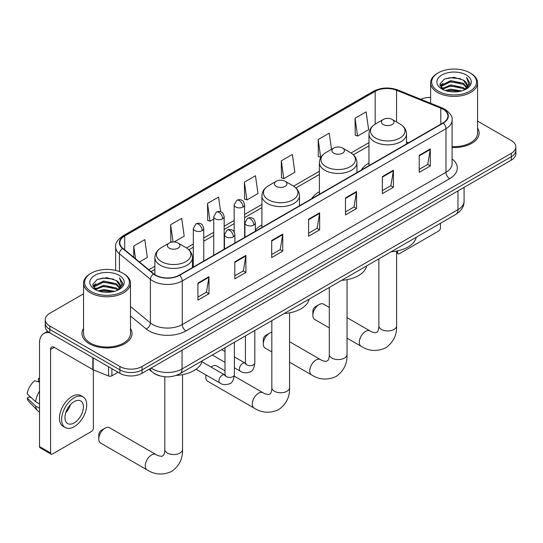 <?xml version="1.0" encoding="UTF-8"?>
<svg xmlns="http://www.w3.org/2000/svg" width="543" height="543" viewBox="0 0 543 543"><rect width="100%" height="100%" fill="white"/><g stroke="black" fill="none" stroke-linecap="round" stroke-linejoin="round"><path stroke-width="0.81" d="M261.923 224.911A27.645 15.964 0 0 0 255.339 230.157M319.386 191.727A27.645 15.964 0 0 0 311.797 198.643M368.962 163.104A27.645 15.964 0 0 0 361.366 170.027M159.669 375.81A15.652 9.034 180 0 1 153.35 372.851M83.541 293.804L49.841 313.257A15.652 9.034 0 0 0 45.259 319.644L45.259 326.458A15.652 9.034 0 0 0 49.841 332.845L119.922 373.312A15.652 9.034 0 0 0 142.049 373.312L511.268 160.144A15.652 9.034 0 0 0 515.85 153.757L515.85 150.35A15.652 9.034 0 0 1 511.268 156.737A15.652 9.034 0 0 0 515.85 150.35L515.85 146.943A15.652 9.034 0 0 0 511.268 140.556L477.568 121.096M45.259 319.644A15.652 9.034 0 0 0 49.841 326.038L119.922 366.498A15.652 9.034 0 0 0 142.049 366.498L142.049 369.905L511.268 156.737L142.049 369.905A15.652 9.034 0 0 1 119.922 369.905A15.652 9.034 0 0 0 142.049 369.905L142.049 373.312M49.841 326.038L49.841 329.438L119.922 369.905L49.841 329.438A15.652 9.034 0 0 1 45.259 323.051A15.652 9.034 0 0 0 49.841 329.438L49.841 332.845M83.541 328.454A25.039 14.457 0 0 0 81.973 333.49A25.039 14.457 0 0 0 89.303 343.712A25.039 14.457 0 0 0 116.596 346.841A25.039 14.457 0 0 0 132.051 333.49A25.039 14.457 0 0 0 130.483 328.454A25.039 14.457 0 0 1 132.051 333.49A25.039 14.457 0 0 1 116.596 346.841A25.039 14.457 0 0 1 89.303 343.712A25.039 14.457 0 0 1 81.973 333.49A25.039 14.457 0 0 1 83.541 328.454M443.027 109.252A16.69 9.638 180 0 1 447.921 116.066A16.69 9.638 180 0 1 443.027 122.881L179.305 275.138A16.69 9.638 180 0 1 153.825 273.848L122.84 248.3A16.69 9.638 180 0 1 119.82 242.775A16.69 9.638 180 0 1 124.707 235.961L375.165 91.36A16.69 9.638 180 0 1 396.546 90.281L440.801 108.166A16.69 9.638 180 0 1 443.027 109.252M443.326 109.075A17.111 9.876 0 0 0 441.038 107.969L396.784 90.084A17.111 9.876 0 0 0 374.874 91.19L124.415 235.791A17.111 9.876 0 0 0 122.501 248.436L153.486 273.991A17.111 9.876 0 0 0 179.597 275.308L443.326 123.051A17.111 9.876 0 0 0 443.326 109.075M197.93 283.079L197.93 300.116L208.994 293.729L208.994 276.692L197.93 283.079M197.93 297.096L206.455 292.175L208.953 277.256A4.174 2.41 -120 0 0 208.994 276.692M206.381 292.215L208.994 293.729M234.814 261.787L234.814 278.824L245.884 272.437L245.884 255.4L234.814 261.787M234.814 275.803L243.339 270.882L245.836 255.963A4.174 2.41 -120 0 0 245.884 255.4M243.264 270.923L245.884 272.437M271.704 240.495L271.704 257.525L282.767 251.137L282.767 234.101L271.704 240.495M271.704 254.504L280.222 249.583L282.72 234.671A4.174 2.41 -120 0 0 282.767 234.101M280.147 249.631L282.767 251.137M419.237 155.312L419.237 172.348L430.307 165.961L430.307 148.925L419.237 155.312M419.237 169.328L427.762 164.407L430.26 149.488A4.174 2.41 -120 0 0 430.307 148.925M427.687 164.448L430.307 165.961M382.353 176.604L382.353 193.641L393.417 187.254L393.417 170.217L382.353 176.604M382.353 190.62L390.879 185.699L393.376 170.78A4.174 2.41 -120 0 0 393.417 170.217M390.804 185.74L393.417 187.254M345.47 197.903L345.47 214.94L356.534 208.546L356.534 191.509L345.47 197.903M345.47 211.913L353.995 206.992L356.493 192.079A4.174 2.41 -120 0 0 356.534 191.509M353.921 207.039L356.534 208.546M308.587 219.196L308.587 236.232L319.651 229.845L319.651 212.808L308.587 219.196M308.587 233.212L317.105 228.291L319.603 213.372A4.174 2.41 -120 0 0 319.651 212.808M317.031 228.331L319.651 229.845M452.095 147.506A25.039 14.457 0 0 0 479.136 133.103A25.039 14.457 0 0 0 477.568 128.067A25.039 14.457 0 0 1 479.136 133.103A25.039 14.457 0 0 1 452.095 147.506M142.049 366.498L511.268 153.33A15.652 9.034 0 0 0 515.85 146.943M430.619 97.448A15.652 9.034 0 0 0 420.73 99.254M174.065 241.995L184.199 236.144L181.701 218.347L170.638 224.734L170.814 241.669M139.442 261.984L147.316 257.443L144.818 239.639L133.754 246.027L133.754 257.301M281.288 160.85L283.785 178.647L294.856 172.26L292.358 154.456L281.288 160.85L281.471 177.778M331.515 149.359L329.241 133.164L318.178 139.551L318.354 156.486M355.061 118.259L357.559 136.055L368.622 129.668L366.125 111.872L355.061 118.259L355.237 135.193M220.648 211.75L218.585 197.048L207.521 203.435L207.697 220.37M244.404 182.143L246.902 199.946L257.973 193.552L255.475 175.756L244.404 182.143L244.588 199.077M246.902 199.946L244.404 199.009M283.785 178.647L281.288 177.717M318.178 139.551L320.675 157.355L321.001 157.165M320.675 157.355L318.178 156.418M357.559 136.055L355.061 135.126M207.521 203.435L210.019 221.239L213.738 219.094M210.019 221.239L207.521 220.302M172.016 242.117L170.638 241.601M170.638 224.734L173.061 242.002M133.754 246.027L135.54 258.773M396.607 251.959L397.659 252.57A2.606 1.507 120 0 0 398.202 253.764A2.606 1.507 120 0 0 399.505 253.635L438.601 231.06A2.606 1.507 120 0 0 440.448 227.863L440.448 223.302M397.659 252.57L397.659 250.839M438.235 91.149A22.433 12.951 0 0 0 469.953 91.149A22.433 12.951 0 0 0 469.953 72.837L470.693 73.257A23.471 13.555 0 0 1 477.568 82.841A23.471 13.555 0 0 1 463.077 95.364A23.471 13.555 0 0 1 437.495 92.425A23.471 13.555 0 0 1 430.619 82.841A23.471 13.555 0 0 1 437.495 73.257L438.235 72.837A22.433 12.951 0 0 0 438.235 91.149M452.095 146.603A23.471 13.555 0 0 0 477.568 133.103L477.568 82.841M445.308 90.538L450.717 89.147L461.693 90.912M446.855 91.007L450.717 90.213L460.091 91.305M441.934 88.801L450.717 84.891L463.315 87.552L465.344 89.228M442.47 89.242L450.717 85.957L463.315 88.611L464.781 89.738M441.208 88.075L441.5 85.244L450.717 80.629L463.315 83.289L466.763 87.199M441.092 87.552L441.5 86.31L450.717 81.694L463.315 84.355L466.518 87.708M464.645 89.839A13.039 7.527 0 0 0 467.136 85.421A13.039 7.527 0 0 0 463.315 80.093L467.129 85.679M466.267 74.961A17.213 9.937 0 0 0 441.961 74.941A17.213 9.937 0 0 0 441.846 88.977A17.213 9.937 0 0 0 441.921 89.018A17.213 9.937 0 0 0 466.342 88.977A17.213 9.937 0 0 0 466.267 74.961M463.315 80.093L453.948 77.303L444.317 79.068L439.857 84.117L442.816 89.493M465.718 89.323L469.871 84.043L469.96 83.099L466.573 77.445L468.704 83.778L464.788 89.778M470.693 73.257L469.953 72.837A22.433 12.951 0 0 0 438.235 72.837M466.573 77.445L469.953 83.317M444.093 79.183L449.991 77.724L460.552 78.674M440.027 86.032L441.948 84.525M446.183 82.726L449.991 81.986L460.179 82.821M446.183 86.982L449.991 86.242L460.179 87.077M446.964 91.034L449.991 90.505L460.077 91.312M439.911 85.618L443.074 83.371M441.595 88.482L443.074 87.627M312.863 315.408L312.863 311.153A3.652 2.111 -60 0 1 315.449 306.68L319.135 304.548A8.864 5.118 120 0 0 312.863 315.408A8.864 5.118 120 0 0 314.702 319.467L329.302 327.897M383.31 124.557A6.258 3.611 0 0 0 392.168 124.557A6.258 3.611 0 0 0 392.168 119.446L399.94 123.94A17.254 9.957 0 0 1 399.94 138.024A17.254 9.957 0 0 1 375.539 138.024A17.254 9.957 0 0 1 375.539 123.94C371.297 126.458 369.097 129.811 368.962 133.992A18.781 10.84 0 0 0 374.46 141.655A18.781 10.84 0 0 0 394.924 144.004A18.781 10.84 0 0 0 406.517 133.992C406.381 129.811 404.189 126.458 399.94 123.94L392.168 119.446A6.258 3.611 0 0 0 383.31 119.446A6.258 3.611 0 0 0 383.31 124.557M391.191 251.742A28.691 16.561 0 0 0 416.223 237.284M329.302 307.419L323.567 304.114A8.864 5.118 120 0 0 319.135 304.548L315.449 306.68M263.294 344.031L263.294 339.775A3.652 2.111 -60 0 1 265.873 335.303L269.559 333.171A8.864 5.118 120 0 0 263.294 344.031A8.864 5.118 120 0 0 265.127 348.09L271.833 351.959M333.741 153.18A6.258 3.611 0 0 0 342.592 153.18A6.258 3.611 0 0 0 342.592 148.069L350.364 152.556A17.254 9.957 0 0 1 350.364 166.64A17.254 9.957 0 0 1 325.97 166.64A17.254 9.957 0 0 1 325.97 152.556C321.721 155.081 319.528 158.434 319.386 162.608A18.781 10.84 0 0 0 324.89 170.278A18.781 10.84 0 0 0 345.355 172.626A18.781 10.84 0 0 0 356.948 162.608C356.805 158.434 354.613 155.081 350.364 152.556L342.592 148.069A6.258 3.611 0 0 0 333.741 148.069A6.258 3.611 0 0 0 333.741 153.18M341.615 280.358A28.691 16.561 0 0 0 366.647 265.907M271.833 332.35A8.864 5.118 120 0 0 269.559 333.171L265.873 335.303M224.992 370.794L216.528 365.907A8.864 5.118 120 0 0 212.096 366.349L210.962 367L212.096 366.349A8.864 5.118 120 0 0 211.051 367.054M206.075 375.023A8.864 5.118 120 0 0 205.824 377.209A8.864 5.118 120 0 0 207.664 381.267L254.138 408.098A8.864 5.118 -60 0 1 252.773 400.992A8.864 5.118 -60 0 1 258.57 393.18A8.864 5.118 -60 0 1 263.002 392.738C264.224 393.648 266.172 394.252 268.853 394.551L270.475 393.614C271.602 392.005 271.968 388.293 271.833 387.641A8.864 5.118 180 0 0 274.432 391.265A8.864 5.118 180 0 0 286.969 391.265A8.864 5.118 180 0 0 289.568 387.641C289.948 396.818 286.31 404.155 278.654 409.653C270.068 413.535 261.896 413.019 254.138 408.098M276.272 186.358A6.258 3.611 0 0 0 285.129 186.358A6.258 3.611 0 0 0 285.129 181.247L292.901 185.733A17.254 9.957 0 0 1 292.901 199.817A17.254 9.957 0 0 1 268.5 199.817A17.254 9.957 0 0 1 268.5 185.733C264.251 188.258 262.059 191.611 261.923 195.792A18.781 10.84 0 0 0 267.421 203.455A18.781 10.84 0 0 0 287.885 205.804A18.781 10.84 0 0 0 299.478 195.792C299.342 191.611 297.15 188.258 292.901 185.733L285.129 181.247A6.258 3.611 0 0 0 276.272 181.247A6.258 3.611 0 0 0 276.272 186.358M284.152 313.542A28.691 16.561 0 0 0 309.184 299.084M98.785 439.009L98.785 434.746A3.652 2.111 -60 0 1 101.365 430.28A3.652 2.111 -60 0 1 101.365 430.273L105.057 428.149A8.864 5.118 120 0 0 98.785 439.009A8.864 5.118 120 0 0 100.625 443.068L147.099 469.899A8.864 5.118 -60 0 1 145.734 462.792A8.864 5.118 -60 0 1 151.531 454.98A8.864 5.118 -60 0 1 155.963 454.539C157.185 455.448 159.133 456.052 161.814 456.351L163.436 455.414C164.563 453.805 164.929 450.093 164.794 449.441A8.864 5.118 180 0 0 167.393 453.059A8.864 5.118 180 0 0 179.93 453.059A8.864 5.118 180 0 0 182.529 449.441C182.91 458.618 179.271 465.955 171.615 471.446C163.029 475.335 154.857 474.813 147.099 469.899M169.233 248.158A6.258 3.611 0 0 0 178.09 248.158A6.258 3.611 0 0 0 178.09 243.047L185.862 247.533A17.254 9.957 0 0 1 185.862 261.617A17.254 9.957 0 0 1 161.461 261.617A17.254 9.957 0 0 1 161.461 247.533C157.212 250.058 155.02 253.411 154.884 257.586A18.781 10.84 0 0 0 160.382 265.255A18.781 10.84 0 0 0 180.846 267.604A18.781 10.84 0 0 0 192.439 257.586C192.303 253.411 190.111 250.058 185.862 247.533L178.09 243.047A6.258 3.611 0 0 0 169.233 243.047A6.258 3.611 0 0 0 169.233 248.158M176.271 375.389A28.691 16.561 0 0 0 202.145 360.885M155.963 454.539L109.489 427.708A8.864 5.118 120 0 0 105.057 428.149L101.365 430.28M111.899 368.677L111.899 375.81L118.075 372.247M49.664 332.744A20.865 12.048 -120 0 0 43.834 333.517A20.865 12.048 -120 0 0 39.51 343.067L39.51 446.57L50.58 452.957L50.58 349.461A5.22 3.014 60 0 1 51.66 347.072A5.22 3.014 60 0 1 54.266 347.33L92.833 369.6L92.833 357.674M50.58 452.957A2.606 1.507 120 0 0 51.117 454.152L40.053 447.758A2.606 1.507 -60 0 1 39.51 446.57M51.117 454.152A2.606 1.507 120 0 0 52.42 454.023L91.516 431.447A2.606 1.507 120 0 0 93.362 428.251L93.362 369.837M111.899 375.81A2.606 1.507 180 0 1 108.559 375.98L93.179 369.763A2.606 1.507 180 0 1 92.833 369.6M74.181 422.888A13.039 7.527 120 0 0 82.706 411.397A13.039 7.527 120 0 0 80.703 400.944A13.039 7.527 120 0 0 74.181 401.589A13.039 7.527 120 0 0 65.662 413.08A13.039 7.527 120 0 0 67.665 423.533A13.039 7.527 120 0 0 74.181 422.888M65.757 412.775A13.039 7.527 120 0 0 70.441 404.671M39.51 378.919L38.404 378.586L38.404 381.206L39.51 381.844M83.052 396.879L80.839 395.603A17.736 10.242 120 0 0 71.968 396.478A17.736 10.242 120 0 0 60.382 412.11A17.736 10.242 120 0 0 63.103 426.323L65.316 427.599A17.736 10.242 120 0 0 74.181 426.717A17.736 10.242 120 0 0 85.767 411.092A17.736 10.242 120 0 0 83.052 396.879A17.736 10.242 120 0 0 74.181 397.754A17.736 10.242 120 0 0 62.594 413.386A17.736 10.242 120 0 0 65.316 427.599M39.51 391.116A17.213 9.937 120 0 0 35.594 401.725L27.15 393.824A13.561 7.833 120 0 1 34.718 380.718L39.51 382.17M39.51 403.985L35.594 401.725M31.718 398.1L29.417 396.77L27.15 398.08L35.594 405.981L39.51 408.241M35.594 405.981A17.213 9.937 120 0 0 37.718 410.786A17.213 9.937 120 0 0 39.021 411.811L39.51 412.096M39.51 378.274A13.561 7.833 120 0 0 38.404 378.586M27.15 398.08A13.561 7.833 120 0 0 28.752 401.453L37.718 410.786M91.149 291.537A22.433 12.951 0 0 0 122.874 291.537A22.433 12.951 0 0 0 122.874 273.224L123.607 273.645A23.471 13.555 0 0 1 130.483 283.229A23.471 13.555 0 0 1 115.992 295.752A23.471 13.555 0 0 1 90.409 292.813A23.471 13.555 0 0 1 83.541 283.229A23.471 13.555 0 0 1 90.409 273.645L91.149 273.224A22.433 12.951 0 0 0 91.149 291.537M83.541 283.229L83.541 333.49A23.471 13.555 0 0 0 90.409 343.067A23.471 13.555 0 0 0 115.992 346.006A23.471 13.555 0 0 0 130.483 333.49L130.483 283.229M98.222 290.926L103.638 289.534L114.607 291.299M99.769 291.394L103.638 290.6L113.005 291.693M94.849 289.181L103.638 285.279L116.229 287.939L118.259 289.616M95.385 289.629L103.638 286.344L116.229 288.998L117.695 290.125M94.122 288.462L94.414 285.632L103.638 281.016L116.229 283.677L119.677 287.586M94.007 287.939L94.414 286.697L103.638 282.082L116.229 284.742L119.433 288.095M117.566 290.227A13.039 7.527 0 0 0 120.051 285.808A13.039 7.527 0 0 0 116.229 280.48L120.044 286.066M119.182 275.349A17.213 9.937 0 0 0 94.876 275.328A17.213 9.937 0 0 0 94.767 289.365A17.213 9.937 0 0 0 94.842 289.405A17.213 9.937 0 0 0 119.256 289.365A17.213 9.937 0 0 0 119.182 275.349M116.229 280.48L106.862 277.69L97.231 279.455L92.772 284.505L95.731 289.881M118.632 289.711L122.793 284.43L122.874 283.487L119.487 277.833L121.618 284.165L117.702 290.166M123.607 273.645L122.874 273.224A22.433 12.951 0 0 0 91.149 273.224M119.487 277.833L122.867 283.704M97.007 279.57L102.905 278.111L113.467 279.061M92.941 286.419L94.862 284.912M99.097 283.113L102.905 282.374L113.093 283.208M99.097 287.369L102.905 286.629L113.093 287.471M99.878 291.421L102.905 290.892L112.992 291.7M92.826 286.005L95.989 283.758M94.509 288.869L95.989 288.014M151.164 368.052A20.865 12.048 0 0 0 152.563 368.941A20.865 12.048 0 0 0 182.068 368.941L457.966 209.659A20.865 12.048 0 0 0 464.082 201.141C464.231 206.313 461.475 210.745 455.808 214.431L179.909 373.72A10.432 6.021 60 0 0 182.068 368.941L182.068 350.201M457.966 190.919L457.966 209.659A10.432 6.021 60 0 1 455.808 214.431M150.316 368.541A10.432 6.978 129.5 0 0 152.135 371.928L148.965 369.315M511.268 160.144L511.268 153.33M119.922 373.312L119.922 366.498M452.095 158.99A26.084 15.055 180 0 1 449.672 178.674L185.944 330.931A5.22 3.014 60 0 1 182.258 324.544L445.979 172.28A20.865 12.048 0 0 0 452.095 163.762L452.095 120.152A20.865 12.048 180 0 1 445.979 128.671A5.22 3.014 -120 0 0 443.326 123.051M185.944 330.931A26.084 15.055 180 0 1 149.06 330.931A26.084 15.055 180 0 1 146.135 328.922L130.483 316.012M153.486 273.991A5.22 3.489 129.5 0 0 150.411 279.319L150.411 322.936A20.865 12.048 0 0 0 152.746 324.544A20.865 12.048 0 0 0 182.258 324.544L182.258 280.928A20.865 12.048 180 0 1 150.411 279.319L119.419 253.771A20.865 12.048 180 0 1 115.645 246.861L115.645 270.428M452.095 120.152C452.787 116.894 450.391 113.256 444.9 109.245L442.158 107.914A5.22 2.443 112 0 0 441.038 107.969M442.158 107.914L397.904 90.023C389.263 86.968 381.057 87.409 373.299 91.353A5.22 3.014 60 0 1 374.874 91.19M124.415 235.791A5.22 3.014 -120 0 0 122.84 235.954C117.424 239.85 115.028 243.481 115.645 246.861M122.501 248.436A5.22 3.489 129.5 0 0 119.419 253.771L119.419 271.588M397.904 90.023A5.22 2.443 112 0 0 396.784 90.084M179.597 275.308A5.22 3.014 60 0 1 182.258 280.928L445.979 128.671L445.979 172.28A5.22 3.014 60 0 0 449.672 178.674M130.483 306.503L150.411 322.936A5.22 3.489 -50.5 0 1 146.135 328.922M124.707 235.961L124.707 249.841M440.801 108.166L440.801 124.164M396.546 90.281L396.546 121.978M408.499 142.816L406.517 142.015M375.165 91.36L375.165 124.157M368.962 142.639L351.056 152.977M319.386 171.262L293.593 186.154M261.923 204.439L244.608 214.437M234.176 220.465L224.171 226.234M213.738 232.261L203.74 238.031M193.308 244.058L186.554 247.954M154.884 266.24L148.836 269.735M308.587 219.739L319.603 213.372M345.47 198.439L356.493 192.079M382.353 177.147L393.376 170.78M419.237 155.848L430.26 149.488M271.704 241.031L282.72 234.671M234.814 262.323L245.836 255.963M197.93 283.622L208.953 277.256M396.607 251.049L396.607 325.848A8.864 5.118 180 0 1 394.008 329.465A8.864 5.118 180 0 1 381.471 329.465A8.864 5.118 180 0 1 378.871 325.848C379.007 326.492 378.641 330.205 377.514 331.814L375.892 332.757C373.211 332.459 371.263 331.854 370.041 330.945L347.031 317.662M396.607 325.848C396.987 335.024 393.349 342.355 385.693 347.853C377.107 351.735 368.935 351.219 361.176 346.305A8.864 5.118 -60 0 1 359.819 339.199A8.864 5.118 -60 0 1 365.609 331.379A8.864 5.118 -60 0 1 370.041 330.945M347.031 279.672L347.031 354.464A8.864 5.118 180 0 1 344.438 358.088A8.864 5.118 180 0 1 331.895 358.088A8.864 5.118 180 0 1 329.302 354.464C329.431 355.115 329.065 358.828 327.945 360.437L326.323 361.373C323.642 361.075 321.687 360.471 320.472 359.561L289.568 341.723M347.031 354.464C347.411 363.64 343.773 370.978 336.117 376.475C327.538 380.358 319.365 379.842 311.601 374.921A8.864 5.118 -60 0 1 310.243 367.815A8.864 5.118 -60 0 1 316.033 360.002A8.864 5.118 -60 0 1 320.472 359.561M253.812 225.012A5.22 3.014 0 0 0 255.339 222.881C254.511 219.861 253.69 218.388 252.862 218.442C251.355 217.376 249.57 217.349 247.513 218.361A5.22 3.014 60 0 1 250.126 218.619A5.22 3.014 -120 0 1 253.812 225.012A5.22 3.014 0 0 1 246.434 225.012A5.22 3.014 0 0 1 244.907 222.881L247.513 218.361M234.386 367.774L240.4 371.242A4.697 2.708 -60 0 1 239.68 367.482A4.697 2.708 -60 0 1 242.748 363.342A4.697 2.708 -60 0 1 242.952 363.233A4.697 2.708 -60 0 1 245.097 363.111L234.386 356.927M245.701 363.586L245.28 363.932L245.429 362.921A4.697 2.708 -0 0 0 246.8 364.835A4.697 2.708 -0 0 0 253.228 364.95A4.697 2.708 -0 0 0 254.816 362.921C254.172 368.371 252.488 371.419 249.753 372.057C245.83 373.245 242.714 372.98 240.4 371.242M233.375 236.809A5.22 3.014 0 0 0 234.909 234.678C234.081 231.664 233.252 230.184 232.431 230.239C230.918 229.173 229.139 229.146 227.083 230.157A5.22 3.014 60 0 1 229.689 230.415A5.22 3.014 -120 0 1 233.375 236.809A5.22 3.014 0 0 1 226.003 236.809A5.22 3.014 0 0 1 224.469 234.678L227.083 230.157M196.064 369.24L219.963 383.039A4.697 2.708 -60 0 1 219.243 379.279A4.697 2.708 -60 0 1 222.311 375.145A4.697 2.708 -60 0 1 222.521 375.03A4.697 2.708 -60 0 1 224.659 374.908L201.915 361.774M225.264 375.383L224.843 375.729L224.992 374.718A4.697 2.708 -0 0 0 226.37 376.632A4.697 2.708 -0 0 0 232.791 376.747A4.697 2.708 -0 0 0 234.386 374.718C233.741 380.168 232.051 383.215 229.316 383.853C225.393 385.041 222.277 384.777 219.963 383.039M243.081 207.012A5.22 3.014 0 0 0 244.608 204.887C243.78 201.867 242.952 200.387 242.13 200.448C240.617 199.383 238.839 199.356 236.782 200.367A5.22 3.014 60 0 1 239.388 200.625A5.22 3.014 -120 0 1 243.081 207.012A5.22 3.014 0 0 1 235.703 207.012A5.22 3.014 0 0 1 234.176 204.887L236.782 200.367M222.644 218.815A5.22 3.014 0 0 0 224.171 216.684C223.343 213.664 222.521 212.191 221.693 212.245C220.186 211.179 218.401 211.152 216.345 212.164A5.22 3.014 60 0 1 218.958 212.422A5.22 3.014 -120 0 1 222.644 218.815A5.22 3.014 0 0 1 215.266 218.815A5.22 3.014 0 0 1 213.738 216.684L216.345 212.164M202.213 230.612A5.22 3.014 0 0 0 203.74 228.481C202.912 225.467 202.084 223.987 201.263 224.042C199.749 222.976 197.971 222.949 195.914 223.96A5.22 3.014 60 0 1 198.521 224.218A5.22 3.014 -120 0 1 202.213 230.612A5.22 3.014 0 0 1 194.835 230.612A5.22 3.014 0 0 1 193.308 228.481L195.914 223.96M50.58 349.461L54.266 347.33M93.179 357.871L93.179 369.763M108.559 375.98L108.559 366.749M179.909 373.72C171.513 377.942 163.117 377.942 154.721 373.72L152.135 371.928M464.082 201.141L464.082 187.389M373.299 91.353L122.84 235.954M368.962 145.816L353.391 154.803M319.386 174.439L295.928 187.987M261.923 207.616L244.608 217.614M234.176 223.635L224.171 229.411M213.738 235.438L203.74 241.207M193.308 247.235L188.889 249.78M154.884 269.416L151.097 271.602M398.202 253.764L396.607 252.841M441.052 87.891L441.052 87.023M430.619 103.251L430.619 82.841M361.176 346.305L347.031 338.14M406.517 143.956L406.517 133.992M368.962 165.642L368.962 133.992M383.31 119.446L375.539 123.94M378.871 258.848L378.871 325.848M311.601 374.921L289.568 362.201M356.948 172.579L356.948 162.608M319.386 194.258L319.386 162.608M333.741 148.069L325.97 152.556M329.302 287.471L329.302 354.464M205.824 374.88L205.824 377.209M289.568 312.849L289.568 387.641M299.478 205.756L299.478 195.792M261.923 227.442L261.923 195.792M276.272 181.247L268.5 185.733M263.002 392.738L234.304 376.177M271.833 320.648L271.833 387.641M182.529 374.643L182.529 449.441M192.439 267.556L192.439 257.586M154.884 274.629L154.884 257.586M169.233 243.047L161.461 247.533M164.794 376.767L164.794 449.441M246.047 363.491L245.097 363.111M254.816 330.47L254.816 362.921M255.339 231.237L255.339 222.881M224.992 362.351L212.299 355.02M245.429 335.893L245.429 362.921M244.907 237.264L244.907 222.881M224.992 351.511L221.687 349.597M225.61 375.288L224.659 374.908M234.386 342.273L234.386 374.718M234.909 243.04L234.909 234.678M224.992 347.69L224.992 374.718M224.469 249.061L224.469 234.678M244.608 237.434L244.608 204.887M234.176 232.01L234.176 204.887M224.171 249.237L224.171 216.684M213.738 255.258L213.738 216.684M203.74 261.034L203.74 228.481M193.308 267.054L193.308 228.481M43.834 333.517L47.682 331.298M93.973 288.279L93.973 287.41"/></g></svg>
